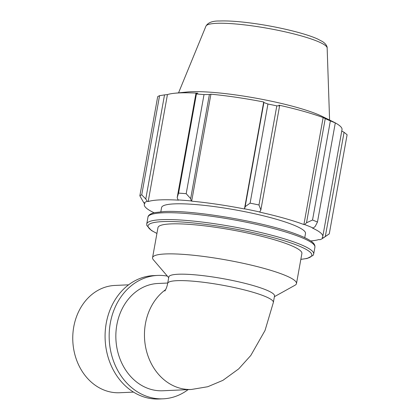 <?xml version="1.0" encoding="UTF-8"?>
<svg xmlns="http://www.w3.org/2000/svg" width="420" height="420" viewBox="0 0 420 420"><rect width="100%" height="100%" fill="white"/><g stroke="black" fill="none" stroke-linecap="round" stroke-linejoin="round"><path stroke-width="0.63" d="M168.819 276.964A53.702 7.933 10.2 0 1 223.078 278.665A53.702 7.933 10.2 0 1 274.522 295.985L273.368 302.416A53.702 7.933 10.2 0 0 221.923 285.096A53.702 7.933 10.2 0 0 167.664 283.395L168.819 276.964M165.674 289.611A53.702 44.541 87.4 0 0 146.486 350.963A53.702 44.541 87.4 0 0 191.462 389.461L162.85 390.768A53.702 44.541 -92.6 0 1 117.148 349.141A53.702 44.541 -92.6 0 1 141.792 287.968A53.702 44.541 -92.6 0 1 157.952 283.479L167.727 283.033M168.693 277.667L153.374 259.77A73.117 10.799 10.2 0 1 152.565 257.67A73.117 10.799 10.2 0 1 226.438 259.985A73.117 10.799 10.2 0 1 296.483 283.563A73.117 10.799 10.2 0 1 294.998 285.248L274.397 296.683M190.664 198.634L186.191 193.699A97.487 14.401 -169.8 0 0 178.584 193.111L177.188 197.594L178.028 199.93A91.639 13.54 10.2 0 1 191.226 200.949L190.664 198.634L209.402 94.489L204.026 94.584L186.191 193.699M178.028 199.93L178.621 200.151A90.662 13.393 -169.8 0 0 148.192 201.542L147.273 201.338L145.777 199.028L141.74 194.796A97.487 14.401 -169.8 0 0 139.85 195.815L143.997 203.102A91.639 13.54 10.2 0 1 147.273 201.338M143.997 203.102L144.947 203.291A90.662 13.393 -169.8 0 0 144.307 204.482A90.662 13.393 -169.8 0 0 154.072 212.756M310.727 240.944A90.662 13.393 -169.8 0 0 318.885 239.531L319.804 239.736A91.639 13.54 10.2 0 0 322.355 238.571L329.049 234.029A97.487 14.401 -169.8 0 0 329.275 233.867L323.08 237.967A91.639 13.54 10.2 0 1 322.355 238.571M323.08 237.967L322.13 237.783A90.662 13.393 -169.8 0 0 322.765 236.591A90.662 13.393 -169.8 0 0 312.37 228.018L313.22 228.102L315.257 226.364L317.462 222.049A97.487 14.401 -169.8 0 0 312.527 220.022L306.516 222.773L304.663 224.584A91.639 13.54 10.2 0 1 313.22 228.102M304.663 224.584L303.907 224.542A90.662 13.393 -169.8 0 0 259.681 212.126L260.862 209.958L258.977 204.986A97.487 14.401 -169.8 0 0 250.11 203.138L245.154 206.682L244.582 208.829A91.639 13.54 10.2 0 1 259.959 212.032M244.582 208.829L244.461 208.955A90.662 13.393 -169.8 0 0 191.672 201.159L191.226 200.949M160.828 211.759L161.579 207.585A73.117 10.799 10.2 0 1 235.452 209.906A73.117 10.799 10.2 0 1 305.498 233.483L304.747 237.657M145.777 199.028L164.519 94.883L167.438 94.573A90.662 13.393 10.2 0 1 174.636 93.251A90.662 13.393 10.2 0 1 197.867 93.182L195.93 93.45L177.188 197.594M178.584 193.111L196.418 93.996L195.93 93.45M244.461 208.955L263.708 101.987L263.897 102.538L245.154 206.682M250.11 203.138L267.944 104.023L263.897 102.538M303.907 224.542L323.153 117.574L325.253 118.629L306.516 222.773M312.527 220.022L330.362 120.908L325.253 118.629M341.759 131.024L344.064 132.295L325.327 236.439M329.275 233.867L347.109 134.752L344.064 132.295M153.767 212.835L153.547 212.504M139.85 195.815L157.684 96.7A97.487 14.401 10.2 0 1 159.574 95.681L141.74 194.796M174.636 93.251L186.884 92.022A77.333 11.424 10.2 0 1 255.565 98.107A77.333 11.424 10.2 0 1 322.061 116.345L333.113 121.763A90.662 13.393 10.2 0 1 342.011 129.623L322.765 236.591M164.519 94.883L159.574 95.681M196.418 93.996A97.487 14.401 10.2 0 1 204.026 94.584M209.402 94.489L210.919 94.19A90.662 13.393 10.2 0 1 263.708 101.987M267.944 104.023A97.487 14.401 10.2 0 1 276.812 105.871L258.977 204.986M260.862 209.958L279.605 105.814L276.812 105.871M279.605 105.814L278.927 105.158A90.662 13.393 10.2 0 1 323.153 117.574M330.362 120.908A97.487 14.401 10.2 0 1 335.296 122.934L317.462 222.049M333.113 121.763A90.662 13.393 10.2 0 0 331.616 121.055L335.296 122.934M191.672 201.159L210.919 94.19M148.192 201.542L167.438 94.573M152.565 257.67L157.972 227.619A73.117 10.799 10.2 0 1 231.845 229.934A73.117 10.799 10.2 0 1 301.891 253.517L296.483 283.563M133.502 392.107L119.763 392.731A53.702 44.541 -92.6 0 1 107.909 391.361A53.702 44.541 -92.6 0 1 72.891 333.942A53.702 44.541 -92.6 0 1 114.865 285.443L128.604 284.818M188.118 389.613A61.756 51.219 -92.6 0 1 163.217 398.816A61.756 51.219 -92.6 0 1 149.583 397.236A61.756 51.219 -92.6 0 1 109.316 331.207A61.756 51.219 -92.6 0 1 157.584 275.431A61.756 51.219 -92.6 0 1 167.365 276.113M163.217 398.816L159.138 399A61.756 51.219 -92.6 0 1 145.504 397.42A61.756 51.219 -92.6 0 1 105.236 331.391A61.756 51.219 -92.6 0 1 153.505 275.615L157.584 275.431M162.661 212.819A84.814 12.532 10.2 0 1 257.292 224.574A84.814 12.532 10.2 0 1 314.921 247.154L314.869 245.663C314.296 243.815 312.743 242.13 310.212 240.602C306.962 238.523 302.195 236.334 295.911 234.035C264.117 221.939 192.554 209.743 163.905 211.565L154.518 212.651C148.145 214.232 147.903 216.857 147.977 217.114A84.814 12.532 10.2 0 1 162.661 212.819M314.921 247.154L313.688 254.006A84.814 12.532 -169.8 0 0 256.058 231.43A84.814 12.532 -169.8 0 0 161.427 219.676A84.814 12.532 -169.8 0 0 146.743 223.965L147.977 217.114M156.938 233.389A83.186 12.29 10.2 0 1 162.461 221.624A83.186 12.29 10.2 0 1 273.661 237.704A83.186 12.29 10.2 0 1 300.856 259.287M327.154 47.98C327.364 47.045 326.471 44.121 322.518 41.585L317.389 38.897C304.773 33.175 277.006 26.544 252.472 23.258C238.828 21.42 227.808 20.664 219.413 21C212.452 20.869 207.958 22.596 205.936 26.171A61.614 9.104 10.2 0 1 216.521 23.331A61.614 9.104 10.2 0 1 284.351 31.663A61.614 9.104 10.2 0 1 327.154 47.98L329.59 120.036M191.462 389.461L207.764 386.726L222.92 380.347L238.707 368.881L250.798 355.467L265.02 330.503L273.368 302.416M167.664 283.395C167.181 286.167 166.252 288.708 164.882 291.018M313.688 254.006L313.126 255.376L307.151 258.468L300.841 259.361M156.922 233.462L151.463 230.522L146.795 225.461L146.743 223.965M144.307 204.482L144.538 203.207M205.936 26.171L178.542 92.857"/></g></svg>
